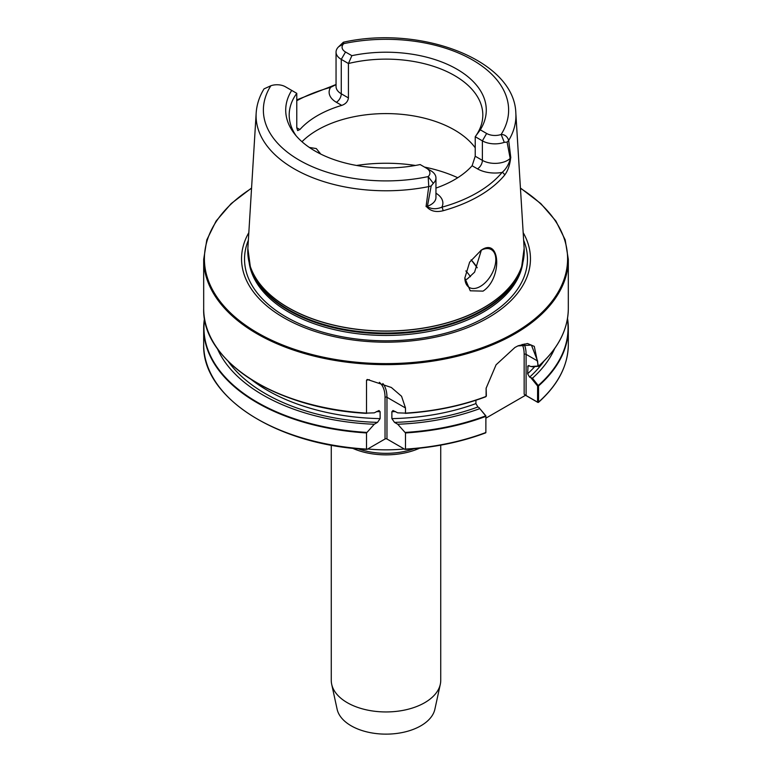 <?xml version="1.0" encoding="UTF-8"?>
<svg xmlns="http://www.w3.org/2000/svg" width="772" height="772" viewBox="0 0 772 772"><rect width="100%" height="100%" fill="white"/><g stroke="black" fill="none" stroke-linecap="round" stroke-linejoin="round"><path stroke-width="1.16" d="M301.977 141.72A96.809 55.893 180 0 1 454.457 129.966A96.809 55.893 180 0 1 475.224 147.799M483.04 291.131C502.408 278.518 500.632 236.898 481.303 250.109L469.646 262.142L464.84 278.036L470.245 290.793L483.04 291.131M464.84 277.746A21.896 12.641 120 0 0 469.376 287.512A21.896 12.641 120 0 0 480.319 286.422A21.896 12.641 120 0 0 494.63 267.131A21.896 12.641 120 0 0 491.272 249.588A21.896 12.641 120 0 0 480.811 250.398M465.014 280.043L467.34 278.924L474.587 272.149L481.371 250.109M309.35 147.442L316.288 148.562L320.756 154.082M523.165 232.613A144.46 83.405 180 0 1 488.155 317.755A144.46 83.405 180 0 1 310.219 329.789A144.46 83.405 180 0 1 248.835 232.613M404.287 448.995A114.941 66.363 180 0 1 367.713 448.995M414.062 448.754A53.644 30.967 180 0 1 357.938 448.754M419.592 448.204A54.735 31.604 180 0 1 352.408 448.204M440.735 445.145L440.735 680.344A54.735 31.604 180 0 1 440.31 684.291A54.735 31.604 180 0 1 424.706 702.694A54.735 31.604 180 0 1 368.254 710.24A54.735 31.604 180 0 1 331.69 684.291A54.735 31.604 180 0 1 331.265 680.344L331.265 445.145M440.31 684.291L434.877 709.236A49.263 28.439 180 0 1 420.837 725.805A49.263 28.439 180 0 1 370.029 732.599A49.263 28.439 180 0 1 337.123 709.236L331.69 684.291M426.443 206.52L426.984 206.375C431.172 209.183 436.122 209.463 441.835 207.214A2.741 0.965 74.5 0 1 443.022 210.766C435.852 212.512 430.322 211.103 426.443 206.52A131.066 75.666 180 0 1 426.067 206.587L428.75 186.602L428.18 176.585A11.783 6.803 0 0 0 426.472 168.219L420.132 164.552A100.283 57.9 180 0 1 315.092 151.051A100.283 57.9 180 0 1 294.45 133.749A100.283 57.9 180 0 1 291.7 90.401L285.36 86.744A11.783 6.803 0 0 0 270.856 85.76L264.034 88.867C259.344 96.587 256.719 104.664 256.169 113.117L247.86 248.391L250.292 266.456A138.207 79.796 180 0 1 248.169 257.269M296.776 127.747L299.893 129.551L297.645 130.593L296.776 127.747L296.776 93.335L291.7 90.401M299.893 129.551A96.809 55.893 180 0 1 341.745 105.388L336.37 102.28A24.743 14.282 180 0 1 330.561 87.39A2.741 0.955 -105.3 0 0 329.837 86.985L336.052 84.495M348.433 97.928L348.433 63.516L341.272 59.376A17.804 10.277 180 0 1 336.052 52.11L336.052 86.522A17.804 10.277 0 0 0 341.272 93.788L348.433 97.928C347.902 101.518 345.682 104.008 341.745 105.388M510.794 157.671L510.167 158.453L507.098 142.096L508.68 140.446A129.918 75.009 180 0 0 515.831 113.117C514.47 59.869 420.615 24.868 343.357 42.228L343.82 43.628A11.783 6.803 0 0 0 345.528 52.004L351.868 55.671L348.433 63.516A96.809 55.893 180 0 1 454.457 75.502A96.809 55.893 180 0 1 482.809 115.028A96.809 55.893 180 0 1 475.224 136.712L480.3 129.812L486.64 133.479A11.783 6.803 0 0 0 501.144 134.463C504.859 134.511 507.378 136.509 508.68 140.446L510.794 157.671A131.066 75.666 180 0 1 510.668 157.893C509.848 165.189 507.812 170.969 504.541 175.244A131.539 75.945 180 0 1 479.016 196.03A131.539 75.945 180 0 1 443.022 210.766M296.12 135.795A96.809 55.893 180 0 1 289.191 115.028A96.809 55.893 180 0 1 296.776 93.335M374.256 424.253L377.489 422.38L380.123 418.627L380.123 411.708L379.004 410.521L374.256 412.856L366.507 413.117L366.507 380.249L367.24 379.448L391.346 387.476L401.565 396.277L405.493 407.983L405.493 413.117L397.744 412.856L392.996 410.521L391.877 411.708L391.877 418.627L394.511 422.38L397.744 424.253L405.493 432.947L405.493 449.101L404.837 449.314L386.965 438.998A1.37 0.791 0 0 0 385.035 438.998L367.163 449.314L366.507 449.101L366.507 432.947L374.256 424.253A173.922 100.408 180 0 1 217.308 348.49M405.252 413.358L405.493 413.117A182.317 105.262 0 0 0 486.09 396.432L486.119 388.248L496.087 364.799L514.924 347.477L518.166 345.779L527.508 343.511L534.292 346.396L538.393 366.246L532.458 366.825L528.038 365.706L527.633 373.745L529.611 377.122L532.458 378.222L538.538 385.942L538.538 402.096L537.939 402.453L525.52 395.283L485.897 418.154M485.453 432.754L485.868 432.503A182.317 105.262 0 0 1 405.493 449.101L404.837 449.314M367.163 449.314L366.507 449.101A182.317 105.262 0 0 1 203.683 344.437C201.781 397.049 276.752 445.029 366.787 449.42M479.808 408.62L485.897 415.886L485.868 432.503L485.868 416.06L479.808 408.62A173.922 100.408 180 0 1 397.744 424.253M479.325 407.799L477.897 406.979L475.919 403.602L475.919 400.234M366.748 413.358L366.507 413.117A182.317 105.262 0 0 1 203.683 308.453L203.683 259.373L206.809 239.87L216.092 221.053L231.185 203.576L251.566 188.03M537.611 402.115L538.538 402.096L537.553 402.154L537.611 386.029L531.03 377.942M554.692 348.49A173.922 100.408 180 0 1 532.458 378.222M203.683 259.373A182.317 105.262 180 0 0 316.231 356.625A182.317 105.262 180 0 0 514.924 333.813A182.317 105.262 180 0 0 568.317 259.373L568.317 308.453A182.317 105.262 0 0 1 538.393 366.246L538.335 366.391M426.472 168.219L430.728 170.67A17.804 10.277 180 0 1 435.948 177.946A17.804 10.277 180 0 1 433.314 183.321L431.181 185.936L427.427 206.23L426.067 206.587M435.948 193.203A24.743 14.282 180 0 1 441.835 207.214A128.808 74.373 0 0 0 502.08 172.436A24.743 14.282 180 0 1 477.482 168.856L472.107 165.748L475.224 156.233L475.224 136.712L482.384 140.851A17.804 10.277 180 0 0 504.29 142.338L507.098 142.096M472.107 165.748A96.809 55.893 180 0 1 435.948 188.078M433.314 183.321L428.18 176.585A122.623 70.792 0 0 1 299.295 160.171A122.623 70.792 0 0 1 270.856 85.76M431.181 185.936L428.75 186.602A129.918 75.009 180 0 1 256.169 113.117M336.052 52.11A17.804 10.277 180 0 1 338.686 46.725L343.347 42.238M351.868 55.671A100.283 57.9 180 0 1 456.908 69.171A100.283 57.9 180 0 1 480.3 129.812M338.686 46.725L343.82 43.628A122.623 70.792 0 0 1 472.705 60.052A122.623 70.792 0 0 1 501.144 134.463L504.29 142.338M336.052 84.63L330.561 87.39A129.725 74.894 0 0 0 296.776 100.727M475.224 156.233L482.384 160.364A17.804 10.277 0 0 0 510.167 158.453A17.804 10.277 0 0 0 510.427 158.202L510.668 157.893M504.541 175.244A2.741 2.017 39.8 0 0 502.08 172.436C506.123 169.049 508.912 164.301 510.427 158.202M426.984 206.375A17.804 10.277 0 0 0 427.427 206.23A17.804 10.277 0 0 0 435.948 197.458L435.948 177.946M531.03 366.546L537.959 366.034L537.592 360.987L526.099 354.348L526.099 395.534L537.553 402.154M537.592 360.987L531.397 345.074L517.877 345.914M486.138 388.036L486.36 396.017M485.868 432.552L485.839 432.002M525.52 395.283L524.159 394.222L524.159 354.348A35.126 20.275 120 0 0 522.219 344.36M526.099 395.534L524.159 394.222M538.431 385.71L537.611 386.029M515.831 113.117L524.14 248.391A138.227 79.805 180 0 1 483.735 307.652A138.227 79.805 180 0 1 330.85 324.394A138.227 79.805 180 0 1 247.86 248.391M483.726 307.758A138.207 79.796 180 0 1 345.499 327.627A138.207 79.796 180 0 1 250.292 266.456L251.054 268.724A137.435 79.352 180 0 0 345.731 329.557A137.435 79.352 180 0 0 483.185 309.794A137.435 79.352 180 0 0 520.946 268.724L521.708 266.456A138.207 79.796 180 0 1 483.726 307.758M356.548 165.459A115.115 66.46 180 0 1 415.452 165.459M424.484 167.07A115.115 66.46 180 0 1 457.738 177.724M521.833 266.079A137.31 79.275 180 0 1 483.098 310.518A137.31 79.275 180 0 1 342.913 329.731A137.31 79.275 180 0 1 250.167 266.079M522.905 262.277A137.31 79.275 180 0 1 483.098 312.235A137.31 79.275 180 0 1 338.377 330.532A137.31 79.275 180 0 1 249.095 262.277M471.084 259.913A96.886 55.931 180 0 1 471.972 260.868A96.886 55.931 180 0 1 477.202 267.797L471.972 260.868M471.132 259.846A96.809 55.893 180 0 1 477.231 267.759M523.638 240.246A141.469 81.678 180 0 1 486.032 316.877A141.469 81.678 180 0 1 317.022 330.435A141.469 81.678 180 0 1 248.362 240.246M251.547 188.31A181.594 104.838 0 0 0 260.733 334.681A181.594 104.838 0 0 0 514.403 332.915A181.594 104.838 0 0 0 520.453 188.31M485.868 416.359A182.317 105.262 180 0 1 405.493 432.947M366.507 432.947A182.317 105.262 180 0 1 203.683 328.283A182.317 105.262 180 0 1 204.483 318.382M405.252 432.416A182.047 105.108 0 0 0 485.685 415.847M204.599 319.048A182.047 105.108 0 0 0 366.748 432.416M477.897 406.979A170.496 98.44 180 0 1 394.511 422.38M377.489 422.38A170.496 98.44 180 0 1 228.136 361.267M475.919 403.602A167.765 96.857 180 0 1 391.877 418.627M380.123 418.627A167.765 96.857 180 0 1 251.315 379.583M395.582 411.601A167.765 96.857 180 0 1 391.877 411.708M380.123 411.708A167.765 96.857 180 0 1 376.418 411.601M485.685 396.789A182.047 105.108 180 0 1 405.329 413.348M366.671 413.348A182.047 105.108 180 0 1 219.692 351.588M538.538 402.096A182.317 105.262 0 0 0 568.317 344.437C568.086 365.494 558.117 384.823 538.412 402.415M567.516 318.382A182.317 105.262 180 0 1 568.317 328.283A182.317 105.262 180 0 1 538.538 385.942M538.335 385.45A182.047 105.108 0 0 0 567.401 319.048M543.864 361.267A170.496 98.44 180 0 1 529.611 377.122M534.716 366.661A167.765 96.857 180 0 1 527.633 373.745M529.052 365.503A167.765 96.857 180 0 1 527.633 366.816M552.308 351.588A182.047 105.108 180 0 1 538.431 366.304M336.37 102.28A6.929 4.005 120 0 0 341.272 93.788L341.272 59.376L345.528 52.004M477.482 168.856A6.929 4.005 120 0 0 482.384 160.364L482.384 140.851L486.64 133.479M465.844 270.943A90.768 52.409 180 0 1 470.466 276.694M523.831 257.269A138.207 79.796 180 0 1 521.708 266.456L524.14 248.391M524.082 343.984A36.487 21.066 -60 0 1 526.099 354.348A1.37 0.791 0 0 0 524.159 354.348M405.493 407.983L386.965 397.281L386.965 438.998M382.854 383.52A36.487 21.066 -60 0 1 386.965 397.281A1.37 0.791 180 0 0 385.035 397.281A35.126 20.275 120 0 0 379.341 382.304M385.035 438.998L385.035 397.281M369.383 379.679A35.126 20.275 120 0 0 366.507 380.249M405.213 449.42C434.318 447.586 461.154 442.057 485.723 432.841M204.483 318.373L203.683 328.283L203.683 344.437M405.29 413.358C434.375 411.515 461.193 405.985 485.752 396.769M366.71 413.358C276.675 408.948 201.762 360.949 203.683 308.453M567.516 318.373L568.317 328.283L568.317 344.437M568.317 308.453C568.086 329.47 558.117 348.78 538.422 366.362M568.317 259.373L565.191 239.87L555.908 221.053L540.805 203.576L520.434 188.03M329.837 86.985L296.776 99.858"/></g></svg>

